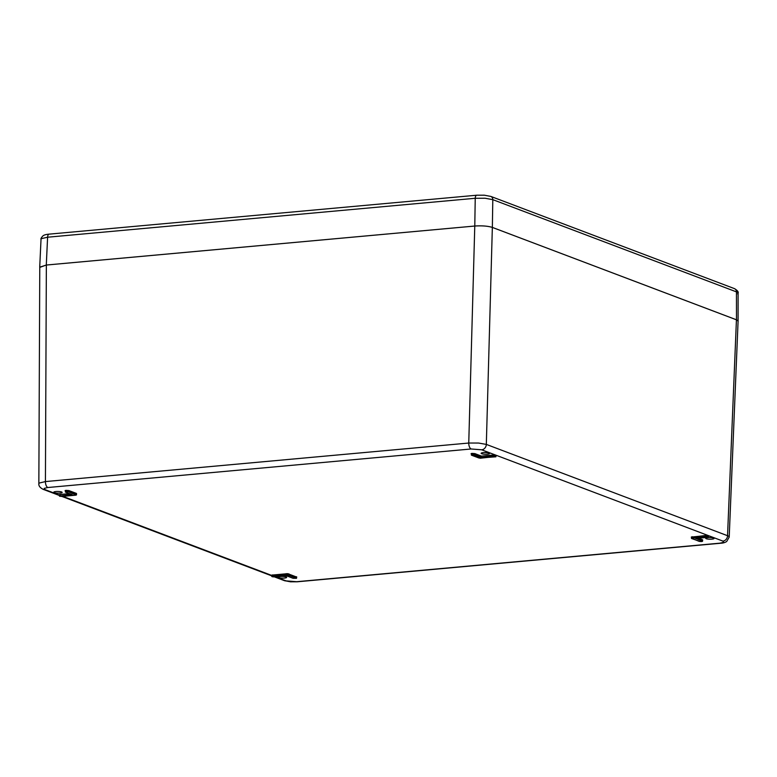<?xml version="1.0" encoding="UTF-8"?>
<svg xmlns="http://www.w3.org/2000/svg" width="777" height="777" viewBox="0 0 777 777"><rect width="100%" height="100%" fill="white"/><g stroke="black" fill="none" stroke-linecap="round" stroke-linejoin="round"><path stroke-width="1.17" d="M271.921 575.446L271.736 576.379L273.154 576.874L286.46 575.786L293.162 578.321L296.28 578.039L287.616 574.98L272.785 576.204L272.086 576.68L274.534 576.864M271.979 576.563L287.655 574.825L296.523 578.292L296.668 577.097M296.62 577.185L287.684 573.805L271.688 575.116L287.723 573.659L296.688 577.078M707.808 537.606A4.196 0.845 -178.7 0 0 705.662 538.296A4.196 0.845 -178.7 0 0 711.917 539.16A4.196 0.845 -178.7 0 0 714.053 538.48A4.196 0.845 -178.7 0 0 707.808 537.606M487.393 454.176A4.196 0.845 1.3 0 1 481.138 453.302A4.196 0.845 1.3 0 1 483.275 452.622A4.196 0.845 1.3 0 1 489.529 453.496A4.196 0.845 1.3 0 1 487.393 454.176M280.439 576.515A4.196 0.845 1.3 0 1 286.684 577.389A4.196 0.845 1.3 0 1 284.547 578.069A4.196 0.845 1.3 0 1 278.302 577.204A4.196 0.845 1.3 0 1 280.439 576.515M60.023 493.084A4.196 0.845 -178.7 0 0 62.16 492.404A4.196 0.845 -178.7 0 0 55.905 491.53A4.196 0.845 -178.7 0 0 53.768 492.21A4.196 0.845 -178.7 0 0 60.023 493.084M474.864 453.603L471.377 454.05L471.085 453.613L472.057 453.389L474.864 453.603L481.449 456.099L493.142 455.031L495.949 455.254L495.163 455.798M496.008 455.681L493.201 455.176L481.449 456.099M708.517 536.12L705.71 535.615L691.307 537.062M60.15 494.454L59.479 495.114L59.178 494.677L60.15 494.454L69.357 493.618M76.515 493.871L68.755 490.705L65.385 491.015L65.083 490.578L66.055 490.355L68.871 490.569L76.457 493.444L75.67 493.987M275.33 576.796L286.121 580.885L296.659 581.701L719.978 543.162L723.64 542.307L722.931 541.113L481.711 449.805L471.163 448.98L47.844 487.519L44.182 488.383L44.891 489.578A5.167 4.4 -69.3 0 1 43.182 489.345C40.045 487.752 38.607 485.868 38.85 483.712L39.326 483.032L45.425 481.575L468.754 443.036L478.554 443.045L486.324 444.405L727.544 535.712C729.234 536.392 729.622 537.072 728.719 537.733M274.427 576.884L284.401 580.652L290.491 581.808L297.241 581.788L720.561 543.249A5.167 2.496 -95.2 0 1 720.561 543.249C722.979 543.172 725.028 542.579 726.699 541.491L729.195 537.092M38.85 483.712L39.773 267.152L46.358 265.044L474.776 226.039C481.954 225.573 487.81 226.029 492.346 227.408L736.431 319.803L738.092 321.124L729.205 537.062M65.385 492.026L66.055 490.355M66.162 491.666L65.491 492.142L72.193 494.677L59.576 496.241L76.34 495.007L68.609 491.86L66.103 491.52L68.726 491.724L76.467 494.891M59.47 496.124L71.843 494.56M472.057 453.389L472.105 454.555L474.718 454.759L481.361 457.274L481.39 456.254L474.747 453.739L474.611 454.895L471.328 454.904L480.147 458.236L495.677 456.536L481.313 457.43L474.611 454.895M471.386 455.069L472.163 454.7M481.313 457.43L493.172 456.196L495.911 456.789L496.066 455.594M495.677 456.536L495.949 455.254M700.252 541.55L702.272 541.074L695.745 538.422L708.187 536.975L691.423 538.208L699.164 541.355L701.621 541.55L702.515 541.336L702.437 539.928L698.154 538.306M691.375 537.247L705.652 535.47L708.459 535.693L708.42 537.228L708.653 536.004L707.672 536.237M691.481 538.374L705.681 536.635L708.187 536.975M702.612 540.219L701.767 540.336M286.412 575.689L274.553 576.874M738.082 321.377L738.101 293.162C738.655 291.929 737.431 290.413 734.45 288.626A3.875 3.302 110.7 0 1 736.45 291.88L492.803 199.65L485.033 198.232L475.233 198.281L47.601 237.218L41.502 238.617L41.026 239.277C40.627 238.811 41.298 237.655 43.017 235.82C44.124 234.936 46.164 234.382 49.145 234.139L49.145 234.139A3.875 1.875 84.8 0 0 47.601 237.218L46.29 265.035L474.786 226.029L475.233 198.281A3.875 1.875 84.8 0 1 476.777 195.212A3.875 1.875 84.8 0 0 476.777 195.212L484.294 195.192L490.802 196.406A3.875 3.302 110.7 0 1 492.803 199.65L492.356 227.399L736.489 319.803L736.45 291.88C738.131 292.521 738.529 293.172 737.626 293.842M738.15 321.115L736.489 319.803M492.356 227.399C487.83 226.02 481.973 225.563 474.786 226.029M46.29 265.035L39.773 267.395M293.084 578.292L296.445 578.311M286.247 574.98L286.159 573.659M296.552 576.757L296.28 578.039M296.746 577.078L295.765 577.301M698.533 538.267L702.554 539.792M44.891 489.578L59.227 494.998M62.82 496.357L271.736 575.436M692.161 536.703L692.278 538.014M272.785 576.204L272.659 574.893M288.966 573.882L288.704 575.174M68.609 491.86L68.871 490.569M297.241 581.788A5.167 2.496 -95.2 0 1 296.659 581.701M471.163 448.98A5.167 2.496 -95.2 0 1 468.754 443.036L474.776 226.039M722.931 541.113A5.167 4.4 -69.3 0 0 727.544 535.712L736.431 319.803M46.358 265.044L45.425 481.575A5.167 2.496 -95.2 0 0 47.844 487.519M492.346 227.408L486.324 444.405A5.167 4.4 -69.3 0 1 481.711 449.805M76.175 494.726L76.457 493.444M59.411 495.007L59.538 496.231L62.053 496.425M62.024 496.425L75.486 495.202M69.677 493.735L60.217 494.599L60.276 495.765M493.142 455.031L493.23 456.352M495.833 456.808L478.982 458.012M708.342 537.247L695.609 538.539M705.652 535.47L705.739 536.79M702.437 541.355L702.69 540.122M702.272 541.074L695.959 538.5M720.561 543.249A5.167 2.496 -95.2 0 1 719.978 543.162M284.401 580.652A5.167 4.4 -69.3 0 0 286.121 580.885M479.059 458.041L471.454 455.176L471.318 453.943M286.441 575.786L293.162 578.321M65.317 490.899L65.453 492.132L72.135 494.667M75.505 495.202L76.418 494.988L76.564 493.783M691.413 537.257L691.549 538.49L700.242 541.559M43.182 489.345L59.227 495.425M61.917 496.445L271.736 575.864M41.026 239.277L39.714 267.123M49.145 234.139L476.777 195.212M490.802 196.406L734.45 288.626"/></g></svg>

